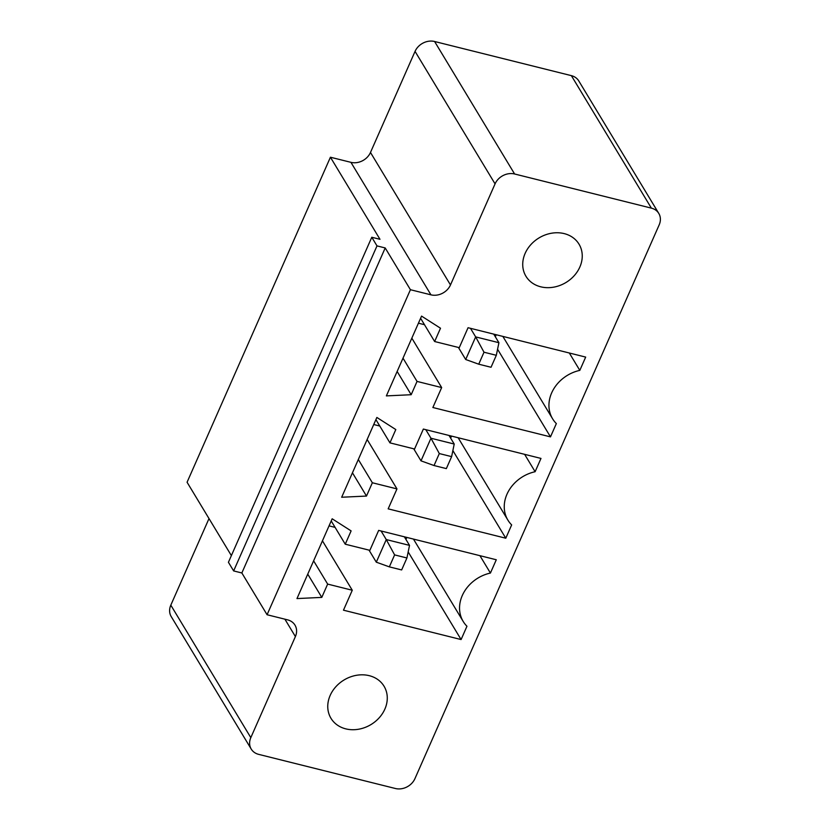 <?xml version="1.0" encoding="UTF-8"?>
<svg xmlns="http://www.w3.org/2000/svg" width="830" height="830" viewBox="0 0 830 830"><rect width="100%" height="100%" fill="white"/><g stroke="black" fill="none" stroke-linecap="round" stroke-linejoin="round"><path stroke-width="1.25" d="M209.004 518.574L170.814 605.153A15.5 13.021 148.9 0 0 171.219 616.586L251.231 749.075A15.5 13.021 148.9 0 0 258.628 754.356L395.402 788.5A15.5 13.021 -31.1 0 0 414.948 778.613L659.186 224.847A15.5 13.021 148.9 0 0 658.781 213.414A15.5 13.021 148.9 0 0 651.374 208.133L514.6 173.989A15.5 13.021 148.9 0 0 495.064 183.876L450.483 284.949A15.5 13.021 -31.1 0 1 430.946 294.837L410.425 289.712L267.073 614.74L287.585 619.854A15.5 13.021 -31.1 0 1 294.992 625.146A15.5 13.021 -31.1 0 1 295.397 636.568L250.816 737.642A15.5 13.021 148.9 0 0 251.231 749.075M658.781 213.414L578.769 80.925A15.5 13.021 148.9 0 0 571.372 75.644L434.598 41.5A15.5 13.021 148.9 0 0 415.052 51.387L370.481 152.461A15.5 13.021 -31.1 0 1 350.934 162.338L330.423 157.223L187.072 482.251L231.373 555.612M330.423 157.223L379.984 239.31L371.788 237.256L228.426 562.284L233.645 570.926L241.852 572.97L267.073 614.74M371.788 237.256L376.996 245.898L385.203 247.952L410.425 289.712M386.365 395.9L421.557 316.106L440.502 328.224L434.64 341.524L459.26 347.666L468.058 327.715L585.679 357.087L579.817 370.377A35.14 29.517 148.9 0 0 552.593 418.787A35.14 29.517 148.9 0 0 556.349 423.58L550.487 436.87L432.866 407.509L441.664 387.569L417.044 381.416L411.182 394.717L386.365 395.9M388.17 508.852L396.968 488.901L372.348 482.759L366.487 496.06L341.67 497.243L376.862 417.449L395.806 429.556L389.944 442.857L414.564 449.009L423.362 429.058L540.984 458.419L535.122 471.72A35.14 29.517 148.9 0 0 507.898 520.12A35.14 29.517 148.9 0 0 511.654 524.913L505.792 538.214L388.17 508.852M345.249 544.2L369.869 550.342L378.667 530.391L496.288 559.762L490.426 573.053A35.14 29.517 148.9 0 0 463.202 621.463A35.14 29.517 148.9 0 0 466.958 626.256L461.096 639.557L343.475 610.185L352.273 590.244L327.653 584.092L321.791 597.393L296.974 598.575L332.166 518.792L351.111 530.899L345.249 544.2L331.212 520.95M241.852 572.97L385.203 247.952M233.645 570.926L376.996 245.898M397.145 371.467L411.182 394.717M403.007 358.166L417.044 381.416M420.603 318.274L434.64 341.524M411.836 338.163L441.664 387.569M497.564 349.243L550.487 436.87M424.483 324.696L418.434 323.192M496.216 334.749L495.323 336.762M569.318 352.999L579.817 370.377M367.14 439.495L396.968 488.901M452.869 450.576L505.792 538.214M379.787 426.039L373.739 424.524M358.311 459.509L372.348 482.759M451.52 436.082L450.628 438.095M352.449 472.81L366.487 496.06M524.622 454.332L535.122 471.72M375.907 419.607L389.944 442.857M369.246 675.672A31.011 26.052 148.9 0 0 335.808 686.784A31.011 26.052 148.9 0 0 330.973 718.303A31.011 26.052 148.9 0 0 370.979 724.569A31.011 26.052 148.9 0 0 384.062 686.244A31.011 26.052 148.9 0 0 369.246 675.672M479.927 555.675L490.426 573.053M307.754 574.142L321.791 597.393M313.615 560.841L327.653 584.092M408.173 551.919L461.096 639.557M406.825 537.425L405.932 539.438M322.445 540.838L352.273 590.244M335.092 527.382L329.043 525.867M564.224 233.614A31.011 26.052 148.9 0 0 530.775 244.726A31.011 26.052 148.9 0 0 525.94 276.245A31.011 26.052 148.9 0 0 565.956 282.511A31.011 26.052 148.9 0 0 579.029 244.186A31.011 26.052 148.9 0 0 564.224 233.614M493.736 334.127L498.913 342.707L475.663 336.897L470.486 328.327M498.913 342.707L496.319 355.302L491.038 367.265L478.734 364.194L465.692 359.504L458.419 347.459M465.692 359.504L475.663 336.897L484.004 352.221L496.319 355.302M449.04 435.47L454.218 444.04L430.967 438.24L425.79 429.66M454.218 444.04L451.624 456.635L446.343 468.608L434.038 465.537L420.997 460.847L413.724 448.791M420.997 460.847L430.967 438.24L439.309 453.564L451.624 456.635M404.345 536.803L409.522 545.383L386.272 539.573L381.095 531.003M389.343 566.869L394.613 554.897L406.928 557.978L401.647 569.94L389.343 566.869L376.301 562.18L369.028 550.134M376.301 562.18L386.272 539.573L394.613 554.897M478.734 364.194L484.004 352.221M434.038 465.537L439.309 453.564M406.928 557.978L409.522 545.383M571.372 75.644L651.374 208.133M434.598 41.5L514.6 173.989M170.814 605.153L250.816 737.642M415.052 51.387L495.064 183.876M284.898 619.19L295.397 636.568M370.481 152.461L450.483 284.949M350.934 162.338L430.946 294.837M552.593 418.787L502.845 336.399M507.898 520.12L458.15 437.742M463.202 621.463L413.454 539.075"/></g></svg>
